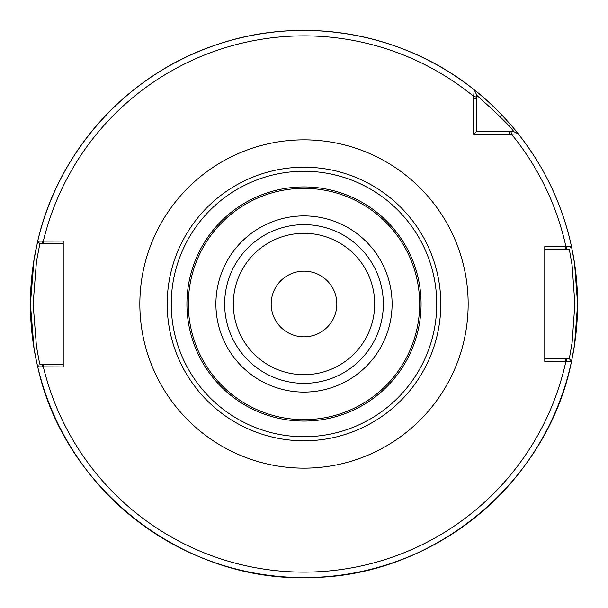 <?xml version="1.0" encoding="UTF-8"?>
<svg xmlns="http://www.w3.org/2000/svg" width="608" height="608" viewBox="0 0 608 608"><rect width="100%" height="100%" fill="white"/><g stroke="black" fill="none" stroke-linecap="round" stroke-linejoin="round"><path stroke-width="0.91" d="M298.764 167.299L304 167.2A136.8 136.8 0 0 1 316.639 167.785L317.68 167.884A136.8 136.8 0 0 1 415.036 224.094A136.8 136.8 0 0 0 291.361 167.785L290.32 167.884A136.8 136.8 0 0 0 192.964 224.094L192.356 224.945A136.8 136.8 0 0 0 179.717 246.84A136.8 136.8 0 0 1 192.356 224.945L192.964 224.094A136.8 136.8 0 0 1 290.32 167.884M415.644 224.945A136.8 136.8 0 0 1 428.283 246.84A136.8 136.8 0 0 0 415.644 224.945L415.036 224.094L415.644 224.945A136.8 136.8 0 0 1 428.283 246.84L428.716 247.79A136.8 136.8 0 0 1 440.8 304A136.8 136.8 0 0 0 428.716 247.79L428.283 246.84M509.382 134.368L518.191 133.768C518.214 133.41 496.348 106.567 474.232 89.809L473.647 96.36L473.632 134.368L509.382 134.368L509.382 131.632L476.368 131.632L476.368 94.263L474.232 89.809A273.6 273.6 0 0 0 37.719 241.14L34.033 259.548L30.4 304L34.033 348.452L36.624 362.056L37.719 366.86L63.232 366.928L63.232 241.072L37.719 241.14L39.839 243.808L42.712 243.808L42.712 241.072M544.768 361.456L571.512 361.395L574.575 344.592L577.6 304L574.575 263.408L571.512 246.605L544.768 246.544L544.768 361.456M271.168 304A32.832 32.832 0 0 1 304 271.168A32.832 32.832 0 0 1 336.832 304A32.832 32.832 0 0 1 304 336.832A32.832 32.832 0 0 1 271.168 304M374.688 304A70.688 70.688 0 0 1 304 374.688A70.688 70.688 0 0 1 233.312 304A70.688 70.688 0 0 1 304 233.312A70.688 70.688 0 0 1 374.688 304M298.764 440.701L304 440.8A136.8 136.8 0 0 1 192.964 383.906L192.356 383.055A136.8 136.8 0 0 1 179.717 361.16L179.284 360.21A136.8 136.8 0 0 1 179.284 247.79L182.993 240.183L179.284 247.79A136.8 136.8 0 0 0 179.284 360.21L179.717 361.16A136.8 136.8 0 0 0 192.356 383.055L192.964 383.906A136.8 136.8 0 0 0 316.639 440.215L317.68 440.116A136.8 136.8 0 0 0 415.036 383.906L415.644 383.055A136.8 136.8 0 0 0 428.283 361.16L428.716 360.21A136.8 136.8 0 0 0 304 167.2A136.8 136.8 0 0 0 167.2 304A136.8 136.8 0 0 0 304 440.8A136.8 136.8 0 0 0 428.716 247.79M476.368 94.954C498.72 114.965 511.176 127.194 513.745 131.632L518.191 133.768C544.654 167.268 562.423 204.881 571.512 246.605A273.6 273.6 0 0 0 518.191 133.768L515.964 132.696M438.664 65.839A273.6 273.6 0 0 0 383.815 42.302M319.124 30.818A273.6 273.6 0 0 0 259.525 34.04M544.768 249.28L565.896 249.28L565.896 246.544A268.128 268.128 0 0 0 511.64 134.353L510.91 131.632L513.737 131.632L509.382 131.632M476.368 131.632L473.632 134.368M566.481 246.544L566.481 249.28L569.339 249.28L572.128 265.506L574.864 304L572.128 342.494L569.339 358.72L571.512 361.395C547.755 482.273 433.679 576.734 310.49 577.524C184.809 582.791 64.387 489.79 37.719 366.86A273.6 273.6 0 0 0 571.512 361.395L570.783 360.506M570.95 360.711L569.339 358.72L566.481 358.72L566.481 361.456M566.481 358.72L544.768 358.72M570.638 247.676L571.36 246.787M565.896 249.28L566.481 249.28M63.232 364.192L39.839 364.192L38.836 359.51L36.45 346.34L33.136 304L36.45 261.66L39.839 243.808L37.719 241.14C58.383 150.184 129.101 72.922 217.877 44.308C303.81 15.063 403.621 32.779 474.232 89.809L474.263 89.878M42.712 243.808L63.232 243.808M38.562 365.796L37.871 366.67M42.712 366.928L42.712 364.192M571.558 361.182A273.6 273.6 0 0 0 572.136 358.424A273.6 273.6 0 0 1 571.558 361.182M572.538 356.364A273.6 273.6 0 0 0 572.614 252.001A273.6 273.6 0 0 1 572.538 356.364M37.658 241.414A273.6 273.6 0 0 0 37.035 244.127A273.6 273.6 0 0 1 37.658 241.414M36.374 247.129A273.6 273.6 0 0 0 36.366 360.833A273.6 273.6 0 0 1 36.374 247.129M517.043 132.331A273.6 273.6 0 0 0 515.242 130.12A273.6 273.6 0 0 1 517.043 132.331M511.898 126.137A273.6 273.6 0 0 0 509.975 123.91A273.6 273.6 0 0 1 511.898 126.137M506.677 120.209A273.6 273.6 0 0 0 474.232 89.809A273.6 273.6 0 0 1 506.677 120.209M180.986 363.85L182.993 367.817L180.986 363.85M190.661 380.608L188.229 376.884M317.68 167.884L316.639 167.785M313.675 167.542L309.236 167.299L313.675 167.542M427.014 244.15L425.007 240.183L427.014 244.15M417.339 227.392L419.771 231.116M309.236 440.701L304 440.8A136.8 136.8 0 0 0 440.8 304A136.8 136.8 0 0 1 428.716 360.21L427.014 363.85M417.339 380.608L419.771 376.884M428.283 361.16A136.8 136.8 0 0 1 415.644 383.055L415.036 383.906A136.8 136.8 0 0 1 317.68 440.116L316.639 440.215A136.8 136.8 0 0 1 167.2 304A136.8 136.8 0 0 1 304 167.2A136.8 136.8 0 0 0 291.361 167.785M290.32 440.116L291.361 440.215L290.32 440.116M304 224.656A79.344 79.344 0 0 0 224.656 304A79.344 79.344 0 0 0 304 383.344A79.344 79.344 0 0 0 383.344 304A79.344 79.344 0 0 0 304 224.656M304 392.099A88.099 88.099 0 0 0 392.099 304A88.099 88.099 0 0 0 304 215.901A88.099 88.099 0 0 0 215.901 304A88.099 88.099 0 0 0 304 392.099M304 468.16A164.16 164.16 0 0 0 468.16 304A164.16 164.16 0 0 0 304 139.84A164.16 164.16 0 0 0 139.84 304A164.16 164.16 0 0 0 304 468.16M415.036 224.094A136.8 136.8 0 0 0 304 167.2A136.8 136.8 0 0 1 440.8 304M476.368 97.09L473.647 96.36A268.128 268.128 0 0 0 43.358 241.072L43.358 243.808M43.358 364.192L43.358 366.928A268.128 268.128 0 0 0 565.896 361.456L565.896 358.72M476.368 98.618L473.632 98.618M304 436.742A132.742 132.742 0 0 0 436.742 304A132.742 132.742 0 0 0 304 171.258A132.742 132.742 0 0 0 171.258 304A132.742 132.742 0 0 0 304 436.742M304 421.078A117.078 117.078 0 0 0 421.078 304A117.078 117.078 0 0 0 304 186.922A117.078 117.078 0 0 0 186.922 304A117.078 117.078 0 0 0 304 421.078M304 419.657A115.657 115.657 0 0 0 419.657 304A115.657 115.657 0 0 0 304 188.343A115.657 115.657 0 0 0 188.343 304A115.657 115.657 0 0 0 304 419.657M513.737 131.632L516.283 132.848M476.368 94.263L475.266 91.96"/></g></svg>
